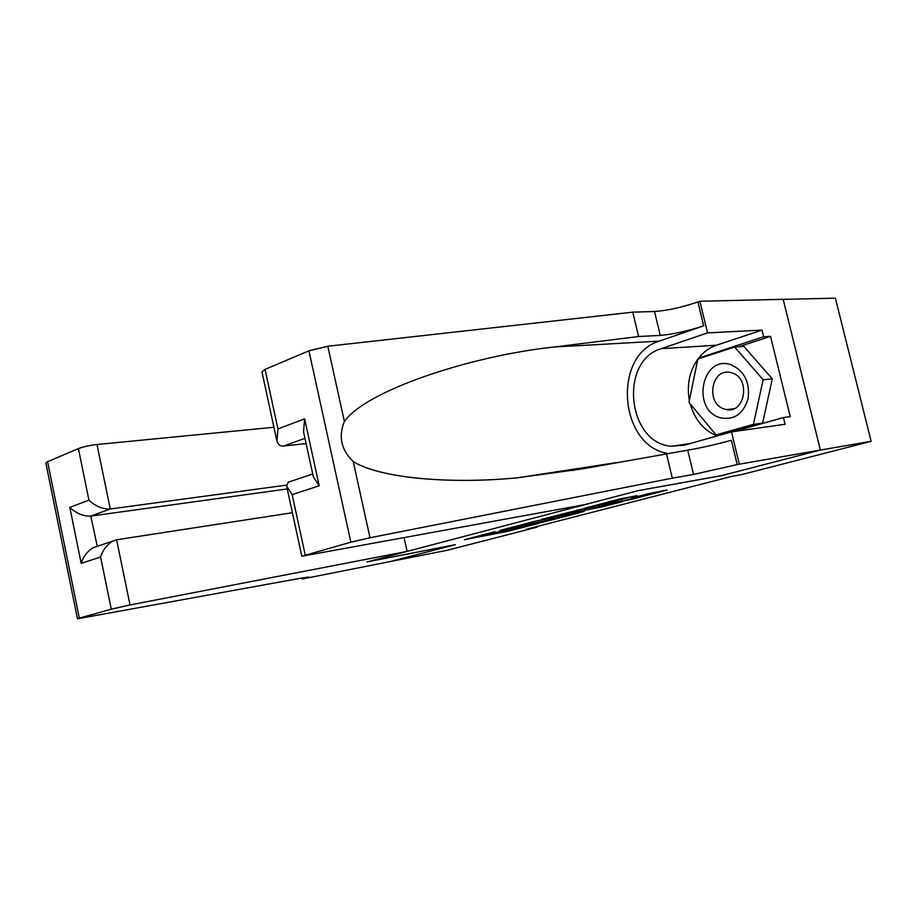 <?xml version="1.0" encoding="UTF-8"?>
<svg xmlns="http://www.w3.org/2000/svg" width="917" height="917" viewBox="0 0 917 917"><rect width="100%" height="100%" fill="white"/><g stroke="black" fill="none" stroke-linecap="round" stroke-linejoin="round"><path stroke-width="1.38" d="M494.928 531.7L464.449 539.7L507.078 531.482L539.402 523.217L490.87 533.407L487.821 533.866L494.928 531.7M636.845 495.81L620.213 498.871L584.06 508.385L631.79 499.329L666.991 490.045L648.021 493.759L631.63 498.091L641.258 496.429L623.766 500.739L594.067 506.173L636.788 495.593M721.656 475.602L820.188 450.098L871.15 441.329L835.387 298.163L783.175 299.366L820.371 450.052L722.149 475.51L638.14 490.629L585.103 504.579L301.808 556.229L350.856 542.199L308.926 350.798L327.816 346.236L632.776 312.17L654.532 311.493C667.198 310.622 681.652 307.447 697.894 301.957L699.877 301.246L783.164 299.32M721.668 475.636L637.636 490.755L367.488 561.823L455.348 544.675L390.149 561.582L447.015 550.315L537.041 527.183L536.892 526.53M871.15 441.329L741.956 474.525L731.606 476.416L526.129 529.304L537.041 527.183M536.514 520.89L499.857 530.462L542.302 522.346L579.51 512.798L536.514 520.89M541.592 519.389L579.876 509.577L622.471 501.668L601.942 506.895L580.14 511.193L569.652 513.99L584.118 511.56L541.592 519.389M572.907 470.547L572.632 469.332M506.31 528.845L543.403 521.888L554.372 518.953L506.253 528.616M567.428 513.371L550.269 517.578L576.873 511.801L567.428 513.371L567.279 512.695M730.895 364.714C702.158 354.581 691.04 409.165 719.742 417.625C733.657 420.639 743.114 414.369 748.1 398.792C750.06 382.137 744.317 370.777 730.895 364.714M731.892 372.887L730.585 372.531C711.397 367.545 705.299 403.583 724.258 409.016L726.642 409.601C745.429 413.521 750.668 377.85 731.892 372.887M734.62 347.004L743.928 346.397L772.297 378.859L762.623 423.069L725.416 433.558L716.108 434.887L688.965 402.38L697.826 359.063L734.62 347.004L763.127 379.753L753.442 424.342L716.108 434.887M762.623 423.069L753.442 424.342M772.297 378.859L763.127 379.753M273.931 427.276L96.984 444.516L110.258 508.992L90.772 516.076L97.271 546.326M286.597 485.104L110.258 508.992C102.681 509.244 95.574 506.31 88.949 500.166L78.392 448.619L47.592 461.687L79.332 618.138L77.464 618.803L299.802 578.386L308.777 576.953L302.14 579.017L390.046 561.605L454.992 544.767L367.132 561.915L407.137 551.392L404.11 537.763M407.137 551.392L130.019 604.956L111.278 609.197L79.332 618.138M302.14 579.017L301.911 577.974M292.397 512.729L116.597 539.781L130.019 604.956M77.464 618.803L45.85 462.947L47.592 461.687M78.392 448.619C83.344 446.751 89.534 445.387 96.984 444.516M287.262 488.944L90.772 516.076C83.241 516.351 76.249 513.451 69.807 507.388L88.949 500.166M111.278 609.197L100.595 557.02C102.761 550.143 106.808 544.847 112.757 541.122L116.597 539.781M100.595 557.02L81.2 563.336C83.275 556.596 87.264 551.381 93.144 547.701L112.757 541.122M632.776 312.17L638.576 336.528L553.983 347.027C470.513 355.842 365.505 390.814 344.391 421.476C338.213 436.423 341.158 449.766 353.205 461.515C378.538 477.688 448.023 484.635 517.967 477.734L582.387 468.874L687.716 450.155C700.187 448.069 714.733 444.779 731.353 440.309L737.222 464.552L820.371 450.052M666.395 453.399L672.287 478.158L693.527 474.456L737.222 464.552M553.983 347.027L659.392 341.101L703.66 325.833C687.36 331.14 672.895 334.338 660.263 335.416L638.576 336.528M276.59 439.587L261.964 371.901L265.059 369.402L308.926 350.798M353.205 461.515L369.998 537.752L672.287 478.158M697.906 359.04C702.926 352.346 709.128 347.738 716.521 345.205L762.016 330.109L763.643 336.768L699.327 357.871L699.167 358.627M733.611 431.586L783.45 417.544L790.248 416.627L770.532 336.367L763.643 336.768M783.45 417.544L785.101 424.273L731.502 431.884L739.274 464.013M699.877 301.246L707.546 332.894L661.203 348.678C618.711 360.885 627.469 443.587 671.439 446.247L684.288 445.192L731.502 431.884M762.016 330.109L707.546 332.894M306.095 443.576L283.651 446.04C280.487 446.453 278.252 444.837 276.945 441.203L277.931 428.915L304.616 418.851L303.538 431.815L313.339 476.829L319.208 485.792L292.145 494.607L286.631 486.021L288.179 482.239L312.72 473.997M659.392 341.101C612.51 354.856 618.906 445.02 667.06 453.296M369.998 537.752L350.856 542.199M717.002 435.965C703.637 430.245 694.685 419.516 690.146 403.801M689.366 400.408C686.627 384.957 689.435 371.213 697.803 359.177M717.151 434.738L717.954 435.701M702.078 357.676L699.327 357.871M770.532 336.367L738.873 346.729M511.617 529.407L511.835 530.393M506.734 530.003L507.078 531.482M551.369 518.082L551.656 519.354M526.094 523.435L526.266 524.18M606.699 504.579L606.974 505.76M601.621 505.519L601.942 506.895M584.92 508.637L585.241 510.035M579.773 509.6L580.14 511.193M576.999 510.196L577.309 511.526M621.543 498.539L621.818 499.719M616.293 499.891L616.533 500.923M611.719 501.083L611.891 501.782M639.115 496.074L639.264 496.716M81.2 563.336L69.807 507.388M303.126 577.756L303.332 578.707M687.716 450.155L693.527 474.456M660.263 335.416L654.532 311.493M265.059 369.402L277.931 428.915M304.616 418.851L319.208 485.792M292.145 494.607L305.212 554.968M327.816 346.236L344.391 421.476M703.66 325.833L697.894 301.957M716.521 345.205L661.203 348.678M304.96 438.315L283.651 446.04M554.051 517.578L554.372 518.953M577.825 510.001L578.146 511.399M641.052 495.57L641.258 496.429M733.829 408.73L726.642 409.601M517.967 477.734L616.522 462.592M690.444 443.45L671.439 446.247M286.895 487.248L301.785 556.149"/></g></svg>
